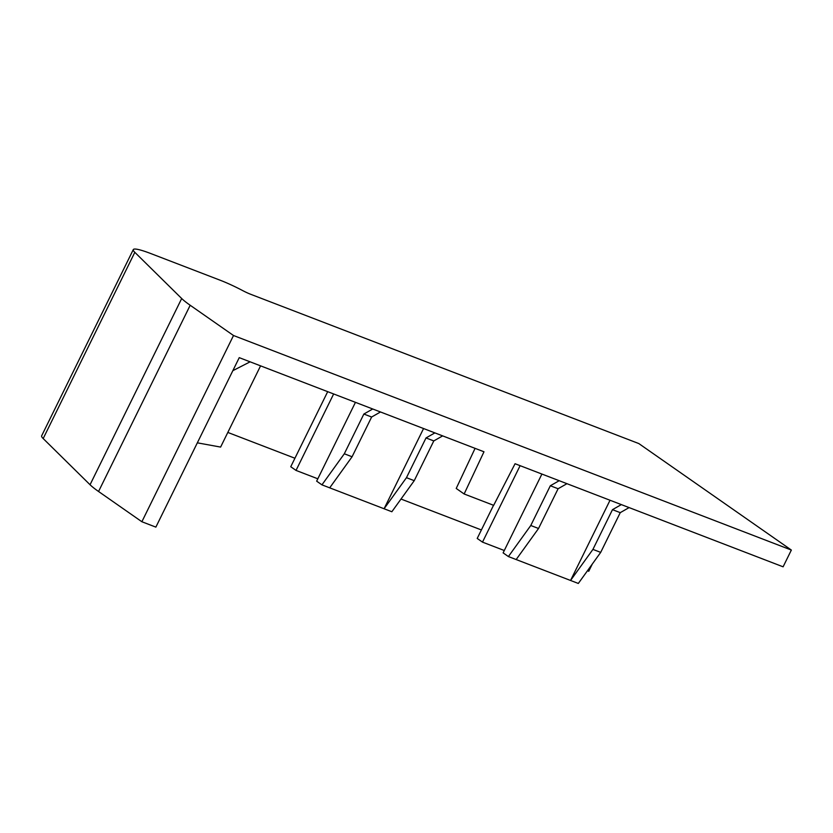 <?xml version="1.0" encoding="UTF-8"?>
<svg xmlns="http://www.w3.org/2000/svg" width="833" height="833" viewBox="0 0 833 833"><rect width="100%" height="100%" fill="white"/><g stroke="black" fill="none" stroke-linecap="round" stroke-linejoin="round"><path stroke-width="1.25" d="M239.248 357.649L483.983 451.778L464.137 493.979L493.667 505.329L515.065 463.731L783.103 566.815L791.35 550.061L638.817 443.562L250.65 294.268A10.454 1.229 26.2 0 1 242.684 290.592A29.259 3.447 26.2 0 0 220.37 280.305L150.908 253.596A44.94 5.29 26.2 0 0 133.29 249.598A44.94 5.29 26.2 0 0 134.821 252.326L43.181 438.554L90.047 484.744A71.065 8.372 26.2 0 0 98.554 491.491L141.87 521.739L155.865 527.122L239.248 357.649M321.934 484.848L329.701 487.836L352.078 456.765L344.31 453.777L321.934 484.848L316.655 481.162L355.441 402.339M327.692 391.666L290.748 466.73L296.027 470.416L333.648 393.957M296.027 470.416L317.821 478.798M508.401 556.559L516.168 559.547L538.545 528.486L530.777 525.498L508.401 556.559L503.122 552.873L541.908 474.05M493.532 505.277L477.215 538.441L482.494 542.127L520.115 465.668M482.494 542.127L504.288 550.509M134.821 252.326L181.688 298.516A71.065 8.372 26.2 0 0 190.195 305.263L233.511 335.512L791.35 550.061M133.29 249.598L41.65 435.836A44.94 5.29 26.2 0 0 43.181 438.554M587.473 570.751L588.754 571.251L592.284 564.076M233.511 335.512L141.87 521.739M481.391 529.955L401.006 499.04M294.934 458.244L227.815 432.431M516.168 559.547L578.321 583.454L600.697 552.383L620.252 512.649L629.113 507.589M610.027 500.248L570.553 580.466L592.929 549.395L612.484 509.661L621.345 504.6M530.777 525.498L550.332 485.754L559.182 480.703M612.484 509.661L620.252 512.649M592.929 549.395L600.697 552.383M538.545 528.486L558.1 488.742L550.332 485.754M558.1 488.742L566.961 483.681M329.701 487.836L391.854 511.743L414.24 480.672L433.795 440.928L442.646 435.878M423.56 428.537L384.086 508.755L406.462 477.684L426.017 437.939L434.878 432.889M344.31 453.777L363.865 414.043L372.726 408.982M426.017 437.939L433.795 440.928M406.462 477.684L414.24 480.672M352.078 456.765L371.633 417.021L363.865 414.043M371.633 417.021L380.494 411.971M250.119 361.824L232.844 370.675M197.338 442.833L220.61 447.082L260.573 365.854M464.137 493.979L456.224 488.45L475.081 448.352M190.195 305.263L98.554 491.491M181.688 298.516L90.047 484.744"/></g></svg>
